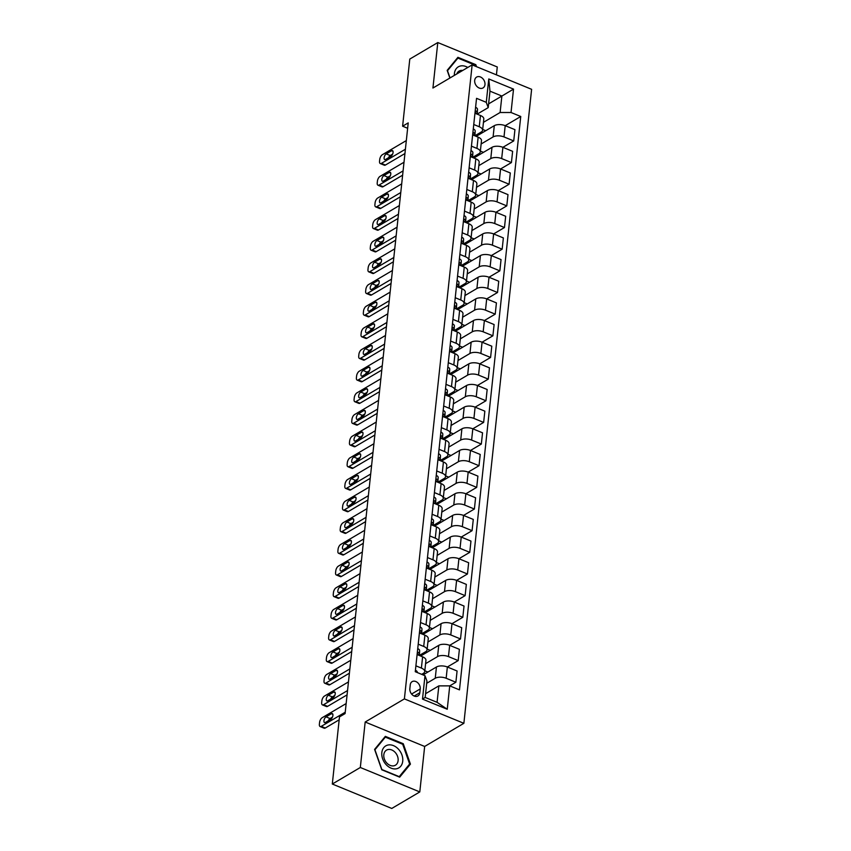 <?xml version="1.0" encoding="UTF-8"?>
<svg xmlns="http://www.w3.org/2000/svg" width="851" height="851" viewBox="0 0 851 851"><rect width="100%" height="100%" fill="white"/><g stroke="black" fill="none" stroke-linecap="round" stroke-linejoin="round"><path stroke-width="1.28" d="M474.688 80.398A6.297 4.723 59.5 0 0 477.305 86.813A6.297 4.723 59.5 0 0 483.028 87.93A6.297 4.723 59.5 0 0 484.974 84.621A6.297 4.723 59.5 0 0 482.357 78.207A6.297 4.723 59.5 0 0 476.634 77.079A6.297 4.723 59.5 0 0 474.688 80.398M496.431 74.856L497.271 66.974L437.797 42.55L409.788 59.07L402.608 126.203L407.64 128.267M463.869 723.318L531.62 89.312L472.145 64.889L404.395 698.894L463.869 723.318L424.66 746.455L365.175 722.02L360.324 767.496L419.798 791.93L424.66 746.455M419.798 791.93L391.779 808.45L332.305 784.026L360.324 767.496M332.305 784.026L339.485 716.893L345.08 713.595L408.214 122.895L402.608 126.203M419.82 692.746L420.224 688.938A6.106 4.574 59.5 0 0 417.692 682.725A6.106 4.574 59.5 0 0 412.139 681.64A6.106 4.574 59.5 0 0 410.256 684.842L409.852 688.65A6.106 4.574 59.5 0 0 412.384 694.873A6.106 4.574 59.5 0 0 417.937 695.958A6.106 4.574 59.5 0 0 419.82 692.746L414.214 696.054M426.691 683.3L435.244 678.258A7.872 3.659 6.1 0 1 446.158 678.258L455.881 682.247L449.732 685.874L447.254 709.255L422.5 699.096L424.989 675.705L426.947 680.991L425.181 697.448L437.074 702.33L438.839 685.874L449.753 685.874L459.476 689.874L520.748 116.491L505.207 125.671L514.929 129.66L513.727 140.926L502.888 147.319L512.621 151.318L511.419 162.573L500.569 168.977M488.623 103.865L501.877 96.046L489.974 91.163L488.219 107.62L486.272 102.333L476.549 98.333L415.267 671.716L424.989 675.705M486.272 102.333L488.772 78.952L513.525 89.11L511.025 112.502L520.748 116.491M437.797 42.55L432.936 88.025L472.145 64.889M365.175 722.02L404.395 698.894M488.219 107.62L477.209 114.108M473.752 124.501L479.251 126.756A7.872 3.659 6.1 0 1 482.591 130.246A7.872 3.659 6.1 0 1 481.198 132.043L474.901 135.766A15.052 7.01 6.1 0 0 474.911 135.66A15.052 7.01 6.1 0 0 474.922 135.511L474.911 135.66M471.433 146.159L476.932 148.414A7.872 3.659 6.1 0 1 480.283 151.893A7.872 3.659 6.1 0 1 478.89 153.701L472.582 157.414M469.124 167.807L474.624 170.072A7.872 3.659 6.1 0 1 477.964 173.551A7.872 3.659 6.1 0 1 476.571 175.349L470.273 179.072M466.805 189.465L472.305 191.72A7.872 3.659 6.1 0 1 475.656 195.198A7.872 3.659 6.1 0 1 474.252 197.006L467.954 200.719M464.497 211.112L469.997 213.378A7.872 3.659 6.1 0 1 473.337 216.856A7.872 3.659 6.1 0 1 471.943 218.654L465.646 222.377M462.178 232.77L467.678 235.025A7.872 3.659 6.1 0 1 471.029 238.503A7.872 3.659 6.1 0 1 469.624 240.312L463.327 244.024M459.87 254.417L465.369 256.683A7.872 3.659 6.1 0 1 468.71 260.161A7.872 3.659 6.1 0 1 467.316 261.97L461.008 265.682M457.551 276.075L463.05 278.33A7.872 3.659 6.1 0 1 466.401 281.809A7.872 3.659 6.1 0 1 464.997 283.617L458.7 287.34M455.232 297.722L460.742 299.988A7.872 3.659 6.1 0 1 464.082 303.467A7.872 3.659 6.1 0 1 462.689 305.275L456.381 308.987M452.923 319.38L458.423 321.635A7.872 3.659 6.1 0 1 461.774 325.125A7.872 3.659 6.1 0 1 460.37 326.922L454.072 330.645A15.052 7.01 6.1 0 0 454.083 330.539A15.052 7.01 6.1 0 0 454.094 330.39L454.083 330.539M450.605 341.028L456.115 343.293A7.872 3.659 6.1 0 1 459.455 346.772A7.872 3.659 6.1 0 1 458.061 348.58L451.753 352.293M448.296 362.686L453.796 364.941A7.872 3.659 6.1 0 1 457.147 368.43A7.872 3.659 6.1 0 1 455.742 370.228L449.445 373.951M445.977 384.344L451.477 386.599A7.872 3.659 6.1 0 1 454.828 390.077A7.872 3.659 6.1 0 1 453.434 391.885L447.126 395.598M443.669 405.991L449.168 408.257A7.872 3.659 6.1 0 1 452.509 411.735A7.872 3.659 6.1 0 1 451.115 413.533L444.818 417.256M441.35 427.649L446.849 429.904A7.872 3.659 6.1 0 1 450.2 433.382A7.872 3.659 6.1 0 1 448.807 435.191L442.499 438.903M439.042 449.296L444.541 451.562A7.872 3.659 6.1 0 1 447.881 455.04A7.872 3.659 6.1 0 1 446.488 456.838L440.19 460.561M436.723 470.954L442.222 473.209A7.872 3.659 6.1 0 1 445.573 476.688A7.872 3.659 6.1 0 1 444.169 478.496L437.871 482.209M434.414 492.601L439.914 494.867A7.872 3.659 6.1 0 1 443.254 498.346A7.872 3.659 6.1 0 1 441.86 500.154L435.563 503.866M432.095 514.259L437.595 516.514A7.872 3.659 6.1 0 1 440.946 519.993A7.872 3.659 6.1 0 1 439.541 521.801L433.244 525.524M429.787 535.907L435.286 538.172A7.872 3.659 6.1 0 1 438.627 541.651A7.872 3.659 6.1 0 1 437.233 543.459L430.925 547.172A15.052 7.01 6.1 0 0 430.946 547.065A15.052 7.01 6.1 0 0 430.957 546.916L430.946 547.065M427.468 557.565L432.968 559.82A7.872 3.659 6.1 0 1 436.318 563.309A7.872 3.659 6.1 0 1 434.914 565.107L428.617 568.83M425.149 579.223L430.659 581.478A7.872 3.659 6.1 0 1 433.999 584.956A7.872 3.659 6.1 0 1 432.606 586.764L426.298 590.477M422.841 600.87L428.34 603.125A7.872 3.659 6.1 0 1 431.691 606.614A7.872 3.659 6.1 0 1 430.287 608.412L423.989 612.135M420.522 622.528L426.032 624.783A7.872 3.659 6.1 0 1 429.372 628.261A7.872 3.659 6.1 0 1 427.979 630.07L421.67 633.782M418.213 644.175L423.713 646.441A7.872 3.659 6.1 0 1 427.064 649.919A7.872 3.659 6.1 0 1 425.66 651.717L419.362 655.44M415.894 665.833L421.394 668.088A7.872 3.659 6.1 0 1 424.745 671.567A7.872 3.659 6.1 0 1 423.351 673.375L421.692 674.354M425.596 693.693L438.839 685.874M423.043 674.907L436.446 667.003A7.872 3.659 6.1 0 1 447.36 666.993L457.083 670.992L455.881 682.247M425.585 663.663L437.552 656.61A7.872 3.659 6.1 0 1 448.466 656.6L458.189 660.599L447.349 666.993L446.158 678.258M420.649 656.025L438.754 645.345A7.872 3.659 6.1 0 1 449.668 645.345L459.391 649.334L458.189 660.599M427.904 642.016L439.871 634.952A7.872 3.659 6.1 0 1 450.785 634.952L460.508 638.941L449.668 645.345L448.466 656.6M422.968 634.378L441.073 623.698A7.872 3.659 6.1 0 1 451.987 623.687L461.71 627.687L460.508 638.941M430.223 620.358L442.18 613.305A7.872 3.659 6.1 0 1 453.094 613.294L462.816 617.294L451.977 623.687L450.785 634.952M425.277 612.72L443.392 602.04A7.872 3.659 6.1 0 1 454.296 602.04L464.029 606.029L462.816 617.294M432.531 598.71L444.499 591.647A7.872 3.659 6.1 0 1 455.413 591.647L465.135 595.636L454.296 602.04L453.094 613.294M427.596 591.073L445.701 580.393A7.872 3.659 6.1 0 1 456.615 580.382L466.337 584.382L465.135 595.636M434.85 577.052L446.818 569.989A7.872 3.659 6.1 0 1 457.721 569.989L467.454 573.989L456.604 580.382L455.413 591.647M429.904 569.415L448.02 558.735A7.872 3.659 6.1 0 1 458.923 558.735L468.656 562.724L467.454 573.989M437.159 555.405L449.126 548.342A7.872 3.659 6.1 0 1 460.04 548.342L469.763 552.331L458.923 558.724L457.721 569.989M432.223 547.767L450.328 537.077A7.872 3.659 6.1 0 1 461.242 537.077L470.965 541.076L469.763 552.331M439.478 533.747L451.445 526.684A7.872 3.659 6.1 0 1 462.348 526.684L472.082 530.684L461.231 537.077L460.04 548.342M434.542 526.109L452.647 515.429A7.872 3.659 6.1 0 1 463.55 515.429L473.284 519.418L472.082 530.684M441.786 512.089L453.753 505.037A7.872 3.659 6.1 0 1 464.667 505.037L474.39 509.026L463.55 515.419L462.348 526.684M436.85 504.462L454.955 493.771A7.872 3.659 6.1 0 1 465.869 493.771L475.592 497.771L474.39 509.026M444.105 490.442L456.072 483.379A7.872 3.659 6.1 0 1 466.976 483.379L476.709 487.368L465.859 493.771L464.667 505.037M439.169 482.804L457.274 472.124A7.872 3.659 6.1 0 1 468.188 472.124L477.911 476.113L476.709 487.368M446.413 468.784L458.381 461.731A7.872 3.659 6.1 0 1 469.295 461.721L479.017 465.72L468.178 472.114M441.478 461.146L459.583 450.466A7.872 3.659 6.1 0 1 470.497 450.466L480.219 454.455L479.017 465.72M448.732 447.137L460.699 440.073A7.872 3.659 6.1 0 1 471.614 440.073L481.336 444.062L470.486 450.466L469.295 461.721M443.796 439.499L461.902 428.819A7.872 3.659 6.1 0 1 472.816 428.808L482.538 432.808L481.336 444.062M451.041 425.479L463.008 418.426A7.872 3.659 6.1 0 1 473.922 418.415L483.645 422.415L472.805 428.808M446.105 417.841L464.21 407.161A7.872 3.659 6.1 0 1 475.124 407.161L484.847 411.15L483.645 422.415M453.36 403.831L465.327 396.768A7.872 3.659 6.1 0 1 476.241 396.768L485.964 400.757L475.124 407.161L473.922 418.415M448.424 396.194L466.529 385.514A7.872 3.659 6.1 0 1 477.443 385.503L487.166 389.503L485.964 400.757M455.668 382.173L467.635 375.121A7.872 3.659 6.1 0 1 478.549 375.11L488.272 379.11L477.432 385.503M450.732 374.536L468.837 363.856A7.872 3.659 6.1 0 1 479.751 363.856L489.474 367.845L488.272 379.11M457.987 360.526L469.954 353.463A7.872 3.659 6.1 0 1 480.868 353.463L490.591 357.452L479.751 363.856L478.549 375.11M453.051 352.888L471.156 342.208A7.872 3.659 6.1 0 1 482.07 342.198L491.793 346.197L490.591 357.452M460.306 338.868L472.262 331.805A7.872 3.659 6.1 0 1 483.177 331.805L492.899 335.805L482.06 342.198M455.359 331.23L473.475 320.55A7.872 3.659 6.1 0 1 484.379 320.55L494.112 324.539L492.899 335.805M462.614 317.221L474.581 310.158A7.872 3.659 6.1 0 1 485.495 310.158L495.218 314.147L484.379 320.54L483.177 331.805M457.678 309.583L475.783 298.892A7.872 3.659 6.1 0 1 486.698 298.892L496.42 302.892L495.218 314.147M464.933 295.563L476.9 288.5A7.872 3.659 6.1 0 1 487.804 288.5L497.527 292.499L486.687 298.892M459.987 287.925L478.102 277.245A7.872 3.659 6.1 0 1 489.006 277.245L498.739 281.234L497.527 292.499M467.242 273.905L479.209 266.852A7.872 3.659 6.1 0 1 490.123 266.852L499.845 270.841L489.006 277.235M462.306 266.278L480.411 255.587A7.872 3.659 6.1 0 1 491.325 255.587L501.048 259.587L499.845 270.841M469.561 252.258L481.528 245.194A7.872 3.659 6.1 0 1 492.431 245.194L502.164 249.183L491.314 255.587M464.625 244.62L482.73 233.94A7.872 3.659 6.1 0 1 493.633 233.929L503.366 237.929L502.164 249.183M471.869 230.6L483.836 223.547A7.872 3.659 6.1 0 1 494.75 223.536L504.473 227.536L493.633 233.929L492.431 245.194M466.933 222.962L485.038 212.282A7.872 3.659 6.1 0 1 495.952 212.282L505.675 216.271L504.473 227.536M474.188 208.952L486.155 201.889A7.872 3.659 6.1 0 1 497.058 201.889L506.792 205.878L495.942 212.282M469.252 201.315L487.357 190.635A7.872 3.659 6.1 0 1 498.271 190.624L507.994 194.624L506.792 205.878M476.496 187.294L488.463 180.242A7.872 3.659 6.1 0 1 499.377 180.231L509.1 184.231L498.26 190.624L497.058 201.889M471.56 179.657L489.665 168.977A7.872 3.659 6.1 0 1 500.579 168.977L510.302 172.966L509.1 184.231M478.815 165.647L490.782 158.584A7.872 3.659 6.1 0 1 501.686 158.584L511.419 162.573M473.879 158.009L491.984 147.329A7.872 3.659 6.1 0 1 502.898 147.319L501.686 158.584M481.123 143.989L493.091 136.937A7.872 3.659 6.1 0 1 504.005 136.926L513.727 140.926M476.188 136.351L494.293 125.671A7.872 3.659 6.1 0 1 505.207 125.671L504.005 136.926M483.442 122.342L500.111 112.502L501.877 96.046L513.525 89.11M417.096 654.568L422.607 656.834A7.872 3.659 6.1 0 1 425.947 660.312L424.745 671.567M427.904 672.035L424.83 670.779M430.223 650.387L427.149 649.122M419.415 632.921L424.915 635.176A7.872 3.659 6.1 0 1 428.266 638.654L427.064 649.919M432.531 628.729L429.457 627.474M421.734 611.263L427.234 613.528A7.872 3.659 6.1 0 1 430.574 617.007L429.372 628.261M434.85 607.082L431.776 605.816M424.043 589.615L429.542 591.87A7.872 3.659 6.1 0 1 432.893 595.349L431.691 606.614M437.159 585.424L434.084 584.169M426.362 567.957L431.861 570.213A7.872 3.659 6.1 0 1 435.201 573.702L433.999 584.956M439.478 563.777L436.403 562.511M428.67 546.299L434.17 548.565A7.872 3.659 6.1 0 1 437.52 552.044L436.318 563.309M441.786 542.119L438.712 540.853M430.989 524.652L436.489 526.907A7.872 3.659 6.1 0 1 439.829 530.396L438.627 541.651M444.105 520.472L441.031 519.206M433.297 502.994L438.797 505.26A7.872 3.659 6.1 0 1 442.148 508.738L440.946 519.993M446.413 498.814L443.339 497.548M435.616 481.347L441.116 483.602A7.872 3.659 6.1 0 1 444.456 487.08L443.254 498.346M448.732 477.156L445.658 475.9M437.925 459.689L443.424 461.955A7.872 3.659 6.1 0 1 446.775 465.433L445.573 476.688M451.041 455.508L447.966 454.243M440.244 438.042L445.743 440.297A7.872 3.659 6.1 0 1 449.094 443.775L447.881 455.04M453.36 433.85L450.285 432.595M442.552 416.384L448.062 418.649A7.872 3.659 6.1 0 1 451.402 422.128L450.2 433.382M455.668 412.203L452.594 410.937M444.871 394.736L450.37 396.991A7.872 3.659 6.1 0 1 453.721 400.47L452.509 411.735M457.987 390.545L454.913 389.29M447.179 373.078L452.689 375.344A7.872 3.659 6.1 0 1 456.03 378.823L454.828 390.077M460.306 368.898L457.232 367.632M449.498 351.431L454.998 353.686A7.872 3.659 6.1 0 1 458.349 357.165L457.147 368.43M462.614 347.24L459.54 345.974M451.817 329.773L457.317 332.028A7.872 3.659 6.1 0 1 460.657 335.517L459.455 346.772M464.933 325.593L461.859 324.327M454.126 308.115L459.625 310.381A7.872 3.659 6.1 0 1 462.976 313.859L461.774 325.125M467.242 303.935L464.167 302.669M456.444 286.468L461.944 288.723A7.872 3.659 6.1 0 1 465.284 292.212L464.082 303.467M469.561 282.287L466.486 281.021M458.753 264.81L464.252 267.076A7.872 3.659 6.1 0 1 467.603 270.554L466.401 281.809M471.869 260.629L468.795 259.364M461.072 243.163L466.571 245.418A7.872 3.659 6.1 0 1 469.912 248.896L468.71 260.161M474.188 238.971L471.114 237.716M463.38 221.505L468.88 223.77A7.872 3.659 6.1 0 1 472.231 227.249L471.029 238.503M476.496 217.324L473.422 216.058M465.699 199.857L471.199 202.112A7.872 3.659 6.1 0 1 474.539 205.591L473.337 216.856M478.815 195.666L475.741 194.411M468.007 178.199L473.507 180.465A7.872 3.659 6.1 0 1 476.858 183.944L475.656 195.198M481.123 174.019L478.049 172.753M470.326 156.552L475.826 158.807A7.872 3.659 6.1 0 1 479.177 162.286L477.964 173.551M483.442 152.361L480.368 151.106M472.635 134.894L478.134 137.149A7.872 3.659 6.1 0 1 481.485 140.638L480.283 151.893M511.025 112.502L500.111 112.502M485.751 130.714L482.677 129.448M474.954 113.247L480.453 115.502A7.872 3.659 6.1 0 1 483.804 118.98L482.591 130.246M425.181 697.448L422.5 699.096M437.074 702.33L447.254 709.255M488.772 78.952L489.974 91.163M410.427 764.113L403.257 743.721L385.343 736.36L374.6 749.401L381.769 769.793L399.683 777.154L410.427 764.113L408.746 765.102M476.528 66.686L475.826 64.676L457.912 57.325L447.169 70.356L449.86 78.037M402.491 744.178L403.257 743.721M475.06 65.133L475.826 64.676M345.229 712.223L321.242 726.371A3.936 1.851 -67.7 0 1 320.125 726.541A3.936 1.851 -67.7 0 1 319.38 724.222L319.561 722.499A3.936 1.851 -67.7 0 1 322.167 717.712L346.155 703.554M320.125 726.541L324.135 728.201A3.936 1.851 112.3 0 0 325.263 728.02L339.166 719.818M415.426 670.248A5.212 2.425 6.1 0 1 417.341 672.364L417.341 672.364M325.444 722.435A3.149 1.479 112.3 0 1 324.55 722.573A3.149 1.479 112.3 0 1 324.103 719.914A3.149 1.479 112.3 0 1 326.039 716.882L331.411 713.712A3.149 1.479 112.3 0 1 332.315 713.574A3.149 1.479 112.3 0 1 332.762 716.234A3.149 1.479 112.3 0 1 330.826 719.255L325.444 722.435M328.422 720.669A3.149 1.479 112.3 0 1 330.06 718.542L332.454 717.127M347.548 690.565L323.561 704.713A3.936 1.851 -67.7 0 1 322.433 704.894A3.936 1.851 -67.7 0 1 321.689 702.575L321.869 700.841A3.936 1.851 -67.7 0 1 324.486 696.054L348.474 681.906M322.433 704.894L326.454 706.543A3.936 1.851 112.3 0 0 327.582 706.362L347.091 694.863M417.735 648.59A5.212 2.425 6.1 0 1 419.649 650.717L419.383 655.185A15.052 7.01 6.1 0 1 419.373 655.334A15.052 7.01 6.1 0 1 419.352 655.483L419.373 655.334M327.763 700.777A3.149 1.479 112.3 0 1 326.858 700.916A3.149 1.479 112.3 0 1 326.412 698.267A3.149 1.479 112.3 0 1 328.348 695.235L333.73 692.065A3.149 1.479 112.3 0 1 334.634 691.916A3.149 1.479 112.3 0 1 335.081 694.576A3.149 1.479 112.3 0 1 333.135 697.607L327.763 700.777M419.213 655.44L419.298 654.004A5.212 2.425 -173.9 0 0 418.224 652.366L417.628 652.323M417.288 652.919L418.224 652.366C417.096 652.44 417.022 653.132 418.001 654.44A5.212 2.425 6.1 0 1 418.862 655.291M330.741 699.022A3.149 1.479 112.3 0 1 332.369 696.884L334.773 695.469M349.857 668.918L325.869 683.066A3.936 1.851 -67.7 0 1 324.752 683.236A3.936 1.851 -67.7 0 1 324.008 680.917L324.188 679.183A3.936 1.851 -67.7 0 1 326.795 674.407L350.782 660.248M324.752 683.236L328.763 684.895A3.936 1.851 112.3 0 0 329.89 684.715L349.399 673.205M420.054 626.942A5.212 2.425 6.1 0 1 421.968 629.059L421.702 633.527A15.052 7.01 6.1 0 1 421.681 633.687A15.052 7.01 6.1 0 1 421.67 633.835L421.681 633.687M330.071 679.119A3.149 1.479 112.3 0 1 329.177 679.268A3.149 1.479 112.3 0 1 328.731 676.609A3.149 1.479 112.3 0 1 330.667 673.577L336.049 670.407A3.149 1.479 112.3 0 1 336.943 670.269A3.149 1.479 112.3 0 1 337.39 672.918A3.149 1.479 112.3 0 1 335.454 675.949L330.071 679.119M421.532 633.782L421.617 632.357A5.212 2.425 -173.9 0 0 420.543 630.708L419.937 630.665M419.596 631.261L420.543 630.708C419.415 630.782 419.341 631.474 420.32 632.782A5.212 2.425 6.1 0 1 421.171 633.644M333.049 677.364A3.149 1.479 112.3 0 1 334.688 675.237L337.081 673.811M352.176 647.26L328.188 661.408A3.936 1.851 -67.7 0 1 327.061 661.589A3.936 1.851 -67.7 0 1 326.316 659.27L326.507 657.536A3.936 1.851 -67.7 0 1 329.114 652.749L353.101 638.601M327.061 661.589L331.082 663.237A3.936 1.851 112.3 0 0 332.209 663.057L351.718 651.547M422.373 605.284A5.212 2.425 6.1 0 1 424.277 607.412L424.011 611.88A15.052 7.01 6.1 0 1 424 612.029A15.052 7.01 6.1 0 1 423.979 612.177L424 612.029M332.39 657.472A3.149 1.479 112.3 0 1 331.486 657.61A3.149 1.479 112.3 0 1 331.039 654.962A3.149 1.479 112.3 0 1 332.986 651.93L338.358 648.76A3.149 1.479 112.3 0 1 339.262 648.611A3.149 1.479 112.3 0 1 339.709 651.27A3.149 1.479 112.3 0 1 337.762 654.302L332.39 657.472M423.841 612.135L423.926 610.699A5.212 2.425 -173.9 0 0 422.851 609.05L422.256 609.018M421.915 609.614L422.851 609.05C421.724 609.135 421.649 609.827 422.639 611.135A5.212 2.425 6.1 0 1 423.49 611.986M335.368 655.717A3.149 1.479 112.3 0 1 336.996 653.579L339.4 652.164M354.484 625.602L330.507 639.761A3.936 1.851 -67.7 0 1 329.38 639.931A3.936 1.851 -67.7 0 1 328.635 637.612L328.816 635.878A3.936 1.851 -67.7 0 1 331.433 631.091L355.41 616.943M329.38 639.931L333.401 641.58A3.936 1.851 112.3 0 0 334.517 641.409L354.027 629.9M424.681 583.637A5.212 2.425 6.1 0 1 426.596 585.754L426.33 590.222A15.052 7.01 6.1 0 1 426.308 590.371A15.052 7.01 6.1 0 1 426.298 590.53L426.308 590.371M334.698 635.814A3.149 1.479 112.3 0 1 333.805 635.963A3.149 1.479 112.3 0 1 333.358 633.304A3.149 1.479 112.3 0 1 335.294 630.272L340.677 627.102A3.149 1.479 112.3 0 1 341.57 626.964A3.149 1.479 112.3 0 1 342.017 629.612A3.149 1.479 112.3 0 1 340.081 632.644L334.698 635.814M426.16 590.477L426.245 589.041A5.212 2.425 -173.9 0 0 425.17 587.403L424.564 587.36M424.224 587.956L425.17 587.403C424.043 587.477 423.968 588.169 424.947 589.477A5.212 2.425 6.1 0 1 425.798 590.328M337.677 634.059A3.149 1.479 112.3 0 1 339.315 631.921L341.708 630.506M388.109 744.997A12.797 9.595 59.5 0 0 382.631 758.805A12.797 9.595 59.5 0 0 396.47 768.783A12.797 9.595 59.5 0 0 401.938 754.975A12.797 9.595 59.5 0 0 388.109 744.997M388.099 749.529A8.755 6.574 59.5 0 0 386.514 750.135A8.755 6.574 59.5 0 0 384.78 760.017A8.755 6.574 59.5 0 0 393.822 765.815A8.755 6.574 59.5 0 0 395.407 765.219A8.755 6.574 59.5 0 0 397.14 755.326A8.755 6.574 59.5 0 0 388.099 749.529M409.639 764.017L399.236 776.655L381.876 769.527L374.929 749.763L385.343 737.126L402.693 744.263L409.639 764.017M384.109 737.849L385.343 737.126M467.784 67.463A12.797 9.595 59.5 0 0 454.402 73.558A12.797 9.595 59.5 0 0 454.349 75.388M462.71 70.452A8.755 6.574 59.5 0 0 459.083 71.09A8.755 6.574 59.5 0 0 456.774 73.963M450.041 77.93L447.498 70.718L457.912 58.091L475.262 65.219L475.656 66.325M456.679 58.815L457.912 58.091M356.803 603.955L332.815 618.103A3.936 1.851 -67.7 0 1 331.688 618.283A3.936 1.851 -67.7 0 1 330.943 615.964L331.135 614.231A3.936 1.851 -67.7 0 1 333.741 609.444L357.728 595.296M331.688 618.283L335.709 619.932A3.936 1.851 112.3 0 0 336.836 619.751L356.346 608.242M427 561.979A5.212 2.425 6.1 0 1 428.904 564.107L428.638 568.574A15.052 7.01 6.1 0 1 428.627 568.723A15.052 7.01 6.1 0 1 428.606 568.872L428.627 568.723M337.017 614.167A3.149 1.479 112.3 0 1 336.113 614.305A3.149 1.479 112.3 0 1 335.666 611.656A3.149 1.479 112.3 0 1 337.613 608.625L342.985 605.444A3.149 1.479 112.3 0 1 343.889 605.306A3.149 1.479 112.3 0 1 344.336 607.965A3.149 1.479 112.3 0 1 342.389 610.997L337.017 614.167M428.468 568.83L428.553 567.394A5.212 2.425 -173.9 0 0 427.479 565.745L426.883 565.702M426.542 566.309L427.479 565.745C426.351 565.819 426.277 566.521 427.266 567.83A5.212 2.425 6.1 0 1 428.117 568.681M339.996 612.412A3.149 1.479 112.3 0 1 341.623 610.273L344.027 608.859M359.111 582.297L335.134 596.455A3.936 1.851 -67.7 0 1 334.007 596.625A3.936 1.851 -67.7 0 1 333.262 594.306L333.443 592.573A3.936 1.851 -67.7 0 1 336.06 587.786L360.037 573.638M334.007 596.625L338.028 598.274A3.936 1.851 112.3 0 0 339.145 598.104L358.654 586.594M429.308 540.332A5.212 2.425 6.1 0 1 431.223 542.449L430.957 546.916M339.326 592.509A3.149 1.479 112.3 0 1 338.432 592.658A3.149 1.479 112.3 0 1 337.985 589.998A3.149 1.479 112.3 0 1 339.921 586.967L345.304 583.797A3.149 1.479 112.3 0 1 346.197 583.658A3.149 1.479 112.3 0 1 346.644 586.307A3.149 1.479 112.3 0 1 344.708 589.339L339.326 592.509M430.787 547.172L430.872 545.736A5.212 2.425 -173.9 0 0 429.798 544.097L429.191 544.055M428.851 544.651L429.798 544.097C428.67 544.172 428.596 544.863 429.574 546.172A5.212 2.425 6.1 0 1 430.425 547.023M342.304 590.754A3.149 1.479 112.3 0 1 343.942 588.615L346.336 587.201M361.43 560.649L337.443 574.797A3.936 1.851 -67.7 0 1 336.315 574.978A3.936 1.851 -67.7 0 1 335.571 572.659L335.762 570.925A3.936 1.851 -67.7 0 1 338.368 566.138L362.356 551.991M336.315 574.978L340.336 576.627A3.936 1.851 112.3 0 0 341.464 576.446L360.973 564.936M431.627 518.674A5.212 2.425 6.1 0 1 433.542 520.791L433.265 525.269A15.052 7.01 6.1 0 1 433.255 525.418A15.052 7.01 6.1 0 1 433.233 525.567M341.645 570.861A3.149 1.479 112.3 0 1 340.74 571A3.149 1.479 112.3 0 1 340.294 568.34A3.149 1.479 112.3 0 1 342.24 565.319L347.612 562.139A3.149 1.479 112.3 0 1 348.516 562A3.149 1.479 112.3 0 1 348.963 564.66A3.149 1.479 112.3 0 1 347.027 567.681L341.645 570.861M433.095 525.524L433.18 524.088A5.212 2.425 -173.9 0 0 432.117 522.44L431.51 522.397M431.17 523.003L432.117 522.44C430.978 522.514 430.904 523.205 431.893 524.524A5.212 2.425 6.1 0 1 432.744 525.375M344.623 569.106A3.149 1.479 112.3 0 1 346.251 566.968L348.655 565.553M363.739 538.991L339.762 553.139A3.936 1.851 -67.7 0 1 338.634 553.32A3.936 1.851 -67.7 0 1 337.89 551.001L338.07 549.267A3.936 1.851 -67.7 0 1 340.687 544.48L364.664 530.333M338.634 553.32L342.655 554.969A3.936 1.851 112.3 0 0 343.772 554.799L363.281 543.289M433.936 497.027A5.212 2.425 6.1 0 1 435.85 499.143L435.584 503.611A15.052 7.01 6.1 0 1 435.574 503.76A15.052 7.01 6.1 0 1 435.552 503.909L435.574 503.76M343.964 549.203A3.149 1.479 112.3 0 1 343.059 549.342A3.149 1.479 112.3 0 1 342.613 546.693A3.149 1.479 112.3 0 1 344.549 543.661L349.931 540.491A3.149 1.479 112.3 0 1 350.825 540.353A3.149 1.479 112.3 0 1 351.272 543.002A3.149 1.479 112.3 0 1 349.335 546.034L343.964 549.203M435.414 503.866L435.499 502.43A5.212 2.425 -173.9 0 0 434.425 500.792L433.819 500.75M433.478 501.345L434.425 500.792C433.297 500.867 433.223 501.558 434.201 502.867A5.212 2.425 6.1 0 1 435.052 503.718M346.931 547.448A3.149 1.479 112.3 0 1 348.57 545.31L350.974 543.895M366.058 517.344L342.07 531.492A3.936 1.851 -67.7 0 1 340.943 531.673A3.936 1.851 -67.7 0 1 340.198 529.354L340.389 527.62A3.936 1.851 -67.7 0 1 342.996 522.833L366.983 508.675M340.943 531.673L344.963 533.322A3.936 1.851 112.3 0 0 346.091 533.141L365.6 521.631M436.255 475.369A5.212 2.425 6.1 0 1 438.169 477.485L437.893 481.964A15.052 7.01 6.1 0 1 437.882 482.113A15.052 7.01 6.1 0 1 437.861 482.262L437.893 481.964M346.272 527.556A3.149 1.479 112.3 0 1 345.368 527.694A3.149 1.479 112.3 0 1 344.921 525.035A3.149 1.479 112.3 0 1 346.868 522.014L352.24 518.833A3.149 1.479 112.3 0 1 353.144 518.695A3.149 1.479 112.3 0 1 353.59 521.355A3.149 1.479 112.3 0 1 351.654 524.376L346.272 527.556M437.722 482.209L437.818 480.783A5.212 2.425 -173.9 0 0 436.744 479.134L436.137 479.092M435.797 479.698L436.744 479.134C435.606 479.209 435.542 479.9 436.52 481.219A5.212 2.425 6.1 0 1 437.371 482.07M349.25 525.79A3.149 1.479 112.3 0 1 350.889 523.663L353.282 522.248M368.377 495.686L344.389 509.834A3.936 1.851 -67.7 0 1 343.261 510.015A3.936 1.851 -67.7 0 1 342.517 507.696L342.698 505.962A3.936 1.851 -67.7 0 1 345.315 501.175L369.302 487.027M343.261 510.015L347.282 511.664A3.936 1.851 112.3 0 0 348.41 511.494L367.909 499.984M438.563 453.721A5.212 2.425 6.1 0 1 440.478 455.838L440.212 460.306A15.052 7.01 6.1 0 1 440.201 460.455A15.052 7.01 6.1 0 1 440.18 460.604L440.201 460.455M348.591 505.898A3.149 1.479 112.3 0 1 347.687 506.037A3.149 1.479 112.3 0 1 347.24 503.388A3.149 1.479 112.3 0 1 349.176 500.356L354.559 497.186A3.149 1.479 112.3 0 1 355.452 497.037A3.149 1.479 112.3 0 1 355.899 499.697A3.149 1.479 112.3 0 1 353.963 502.728L348.591 505.898M440.041 460.561L440.127 459.125A5.212 2.425 -173.9 0 0 439.052 457.487L438.446 457.444M438.105 458.04L439.052 457.487C437.925 457.561 437.85 458.253 438.829 459.561A5.212 2.425 6.1 0 1 439.69 460.412M351.569 504.143A3.149 1.479 112.3 0 1 353.197 502.005L355.601 500.59M370.685 474.039L346.697 488.187A3.936 1.851 -67.7 0 1 345.57 488.357A3.936 1.851 -67.7 0 1 344.825 486.038L345.017 484.315A3.936 1.851 -67.7 0 1 347.623 479.528L371.61 465.369M345.57 488.357L349.591 490.016A3.936 1.851 112.3 0 0 350.718 489.836L370.228 478.326M440.882 432.063A5.212 2.425 6.1 0 1 442.797 434.18L442.52 438.648A15.052 7.01 6.1 0 1 442.509 438.808A15.052 7.01 6.1 0 1 442.488 438.956L442.52 438.648M350.899 484.251A3.149 1.479 112.3 0 1 349.995 484.389A3.149 1.479 112.3 0 1 349.559 481.73A3.149 1.479 112.3 0 1 351.495 478.698L356.867 475.528A3.149 1.479 112.3 0 1 357.771 475.39A3.149 1.479 112.3 0 1 358.218 478.049A3.149 1.479 112.3 0 1 356.282 481.07L350.899 484.251M442.36 438.903L442.446 437.478A5.212 2.425 -173.9 0 0 441.371 435.829L440.765 435.786M440.424 436.382L441.371 435.829C440.244 435.903 440.169 436.595 441.148 437.914A5.212 2.425 6.1 0 1 441.999 438.765M353.878 482.485A3.149 1.479 112.3 0 1 355.516 480.358L357.909 478.943M373.004 452.381L349.016 466.529A3.936 1.851 -67.7 0 1 347.889 466.71A3.936 1.851 -67.7 0 1 347.144 464.391L347.325 462.657A3.936 1.851 -67.7 0 1 349.942 457.87L373.929 443.722M347.889 466.71L351.91 468.358A3.936 1.851 112.3 0 0 353.037 468.178L372.547 456.679M443.19 410.405A5.212 2.425 6.1 0 1 445.105 412.533L444.839 417.001A15.052 7.01 6.1 0 1 444.828 417.15A15.052 7.01 6.1 0 1 444.807 417.298L444.828 417.15M353.218 462.593A3.149 1.479 112.3 0 1 352.314 462.731A3.149 1.479 112.3 0 1 351.867 460.083A3.149 1.479 112.3 0 1 353.803 457.051L359.186 453.881A3.149 1.479 112.3 0 1 360.09 453.732A3.149 1.479 112.3 0 1 360.537 456.391A3.149 1.479 112.3 0 1 358.59 459.423L353.218 462.593M444.669 417.256L444.754 415.82A5.212 2.425 -173.9 0 0 443.679 414.182L443.084 414.139M442.733 414.735L443.679 414.182C442.552 414.256 442.477 414.948 443.456 416.256A5.212 2.425 6.1 0 1 444.318 417.107M356.197 460.838A3.149 1.479 112.3 0 1 357.824 458.7L360.228 457.285M375.312 430.734L351.325 444.882A3.936 1.851 -67.7 0 1 350.208 445.052A3.936 1.851 -67.7 0 1 349.453 442.733L349.644 440.999A3.936 1.851 -67.7 0 1 352.25 436.223L376.238 422.064M350.208 445.052L354.218 446.701A3.936 1.851 112.3 0 0 355.346 446.53L374.855 435.021M445.509 388.758A5.212 2.425 6.1 0 1 447.424 390.875L447.147 395.343A15.052 7.01 6.1 0 1 447.137 395.502A15.052 7.01 6.1 0 1 447.115 395.651L447.147 395.343M355.527 440.935A3.149 1.479 112.3 0 1 354.633 441.084A3.149 1.479 112.3 0 1 354.186 438.425A3.149 1.479 112.3 0 1 356.122 435.393L361.494 432.223A3.149 1.479 112.3 0 1 362.398 432.085A3.149 1.479 112.3 0 1 362.845 434.733A3.149 1.479 112.3 0 1 360.909 437.765L355.527 440.935M446.988 395.598L447.073 394.173A5.212 2.425 -173.9 0 0 445.998 392.524L445.392 392.481M445.052 393.077L445.998 392.524C444.871 392.598 444.796 393.29 445.775 394.598A5.212 2.425 6.1 0 1 446.626 395.46M358.505 439.18A3.149 1.479 112.3 0 1 360.143 437.052L362.537 435.627M377.631 409.076L353.644 423.224A3.936 1.851 -67.7 0 1 352.516 423.404A3.936 1.851 -67.7 0 1 351.771 421.085L351.952 419.352A3.936 1.851 -67.7 0 1 354.569 414.565L378.557 400.417M352.516 423.404L356.537 425.053A3.936 1.851 112.3 0 0 357.665 424.872L377.174 413.363M447.817 367.1A5.212 2.425 6.1 0 1 449.732 369.228L449.466 373.695A15.052 7.01 6.1 0 1 449.456 373.844A15.052 7.01 6.1 0 1 449.434 373.993L449.456 373.844M357.845 419.288A3.149 1.479 112.3 0 1 356.941 419.426A3.149 1.479 112.3 0 1 356.495 416.777A3.149 1.479 112.3 0 1 358.431 413.746L363.813 410.576A3.149 1.479 112.3 0 1 364.717 410.427A3.149 1.479 112.3 0 1 365.164 413.086A3.149 1.479 112.3 0 1 363.217 416.118L357.845 419.288M449.296 373.951L449.381 372.515A5.212 2.425 -173.9 0 0 448.307 370.866L447.711 370.834M447.371 371.43L448.307 370.866C447.179 370.951 447.105 371.642 448.083 372.951A5.212 2.425 6.1 0 1 448.945 373.802M360.824 417.533A3.149 1.479 112.3 0 1 362.452 415.394L364.856 413.98M379.94 387.418L355.952 401.576A3.936 1.851 -67.7 0 1 354.835 401.746A3.936 1.851 -67.7 0 1 354.09 399.427L354.271 397.694A3.936 1.851 -67.7 0 1 356.877 392.907L380.865 378.759M354.835 401.746L358.845 403.395A3.936 1.851 112.3 0 0 359.973 403.225L379.482 391.715M450.136 345.453A5.212 2.425 6.1 0 1 452.051 347.57L451.785 352.037A15.052 7.01 6.1 0 1 451.764 352.186A15.052 7.01 6.1 0 1 451.753 352.346L451.764 352.186M360.154 397.63A3.149 1.479 112.3 0 1 359.26 397.779A3.149 1.479 112.3 0 1 358.814 395.119A3.149 1.479 112.3 0 1 360.75 392.088L366.132 388.918A3.149 1.479 112.3 0 1 367.026 388.779A3.149 1.479 112.3 0 1 367.472 391.428A3.149 1.479 112.3 0 1 365.536 394.46L360.154 397.63M451.615 352.293L451.7 350.857A5.212 2.425 -173.9 0 0 450.626 349.218L450.019 349.176M449.679 349.772L450.626 349.218C449.498 349.293 449.424 349.984 450.402 351.293A5.212 2.425 6.1 0 1 451.253 352.144M363.132 395.875A3.149 1.479 112.3 0 1 364.771 393.736L367.164 392.322M382.259 365.77L358.271 379.918A3.936 1.851 -67.7 0 1 357.143 380.099A3.936 1.851 -67.7 0 1 356.399 377.78L356.59 376.046A3.936 1.851 -67.7 0 1 359.196 371.259L383.184 357.112M357.143 380.099L361.164 381.748A3.936 1.851 112.3 0 0 362.292 381.567L381.801 370.057M452.455 323.795A5.212 2.425 6.1 0 1 454.36 325.912L454.094 330.39M362.473 375.982A3.149 1.479 112.3 0 1 361.569 376.121A3.149 1.479 112.3 0 1 361.122 373.472A3.149 1.479 112.3 0 1 363.058 370.44L368.44 367.26A3.149 1.479 112.3 0 1 369.345 367.121A3.149 1.479 112.3 0 1 369.791 369.781A3.149 1.479 112.3 0 1 367.845 372.812L362.473 375.982M453.923 330.645L454.009 329.209A5.212 2.425 -173.9 0 0 452.934 327.561L452.338 327.518M451.998 328.124L452.934 327.561C451.807 327.635 451.732 328.337 452.711 329.645A5.212 2.425 6.1 0 1 453.572 330.496M365.451 374.227A3.149 1.479 112.3 0 1 367.079 372.089L369.483 370.674M384.567 344.112L360.579 358.271A3.936 1.851 -67.7 0 1 359.462 358.441A3.936 1.851 -67.7 0 1 358.718 356.122L358.899 354.388A3.936 1.851 -67.7 0 1 361.515 349.601L385.492 335.454M359.462 358.441L363.473 360.09A3.936 1.851 112.3 0 0 364.6 359.92L384.109 348.41M454.764 302.148A5.212 2.425 6.1 0 1 456.679 304.264L456.413 308.732A15.052 7.01 6.1 0 1 456.391 308.881A15.052 7.01 6.1 0 1 456.381 309.03L456.391 308.881M364.781 354.324A3.149 1.479 112.3 0 1 363.888 354.473A3.149 1.479 112.3 0 1 363.441 351.814A3.149 1.479 112.3 0 1 365.377 348.782L370.759 345.612A3.149 1.479 112.3 0 1 371.653 345.474A3.149 1.479 112.3 0 1 372.1 348.123A3.149 1.479 112.3 0 1 370.164 351.155L364.781 354.324M456.242 308.987L456.327 307.551A5.212 2.425 -173.9 0 0 455.253 305.913L454.647 305.871M454.306 306.466L455.253 305.913C454.126 305.988 454.051 306.679 455.03 307.988A5.212 2.425 6.1 0 1 455.881 308.839M367.76 352.569A3.149 1.479 112.3 0 1 369.398 350.431L371.791 349.016M386.886 322.465L362.898 336.613A3.936 1.851 -67.7 0 1 361.771 336.794A3.936 1.851 -67.7 0 1 361.026 334.475L361.218 332.741A3.936 1.851 -67.7 0 1 363.824 327.954L387.811 313.806M361.771 336.794L365.792 338.443A3.936 1.851 112.3 0 0 366.919 338.262L386.428 326.752M457.083 280.49A5.212 2.425 6.1 0 1 458.987 282.606L458.721 287.085A15.052 7.01 6.1 0 1 458.71 287.234A15.052 7.01 6.1 0 1 458.689 287.383L458.71 287.234M367.1 332.677A3.149 1.479 112.3 0 1 366.196 332.815A3.149 1.479 112.3 0 1 365.749 330.156A3.149 1.479 112.3 0 1 367.696 327.135L373.068 323.954A3.149 1.479 112.3 0 1 373.972 323.816A3.149 1.479 112.3 0 1 374.419 326.476A3.149 1.479 112.3 0 1 372.472 329.497L367.1 332.677M458.551 287.34L458.636 285.904A5.212 2.425 -173.9 0 0 457.561 284.255L456.966 284.213M456.625 284.819L457.561 284.255C456.434 284.33 456.359 285.021 457.349 286.34A5.212 2.425 6.1 0 1 458.2 287.191M370.079 330.922A3.149 1.479 112.3 0 1 371.706 328.784L374.11 327.369M389.194 300.807L365.217 314.955A3.936 1.851 -67.7 0 1 364.09 315.136A3.936 1.851 -67.7 0 1 363.345 312.817L363.526 311.083A3.936 1.851 -67.7 0 1 366.143 306.296L390.12 292.148M364.09 315.136L368.111 316.785A3.936 1.851 112.3 0 0 369.228 316.615L388.737 305.105M459.391 258.842A5.212 2.425 6.1 0 1 461.306 260.959L461.04 265.427A15.052 7.01 6.1 0 1 461.029 265.576A15.052 7.01 6.1 0 1 461.008 265.725L461.029 265.576M369.408 311.019A3.149 1.479 112.3 0 1 368.515 311.158A3.149 1.479 112.3 0 1 368.068 308.509A3.149 1.479 112.3 0 1 370.004 305.477L375.387 302.307A3.149 1.479 112.3 0 1 376.28 302.169A3.149 1.479 112.3 0 1 376.727 304.818A3.149 1.479 112.3 0 1 374.791 307.849L369.408 311.019M460.87 265.682L460.955 264.246A5.212 2.425 -173.9 0 0 459.88 262.608L459.274 262.565M458.934 263.161L459.88 262.608C458.753 262.682 458.678 263.374 459.657 264.682A5.212 2.425 6.1 0 1 460.508 265.533M372.387 309.264A3.149 1.479 112.3 0 1 374.025 307.126L376.419 305.711M391.513 279.16L367.526 293.308A3.936 1.851 -67.7 0 1 366.398 293.489A3.936 1.851 -67.7 0 1 365.653 291.159L365.845 289.436A3.936 1.851 -67.7 0 1 368.451 284.649L392.439 270.49M366.398 293.489L370.419 295.137A3.936 1.851 112.3 0 0 371.547 294.957L391.056 283.447M461.71 237.184A5.212 2.425 6.1 0 1 463.625 239.301L463.348 243.78A15.052 7.01 6.1 0 1 463.338 243.929A15.052 7.01 6.1 0 1 463.316 244.077L463.338 243.929M371.727 289.372A3.149 1.479 112.3 0 1 370.823 289.51A3.149 1.479 112.3 0 1 370.376 286.851A3.149 1.479 112.3 0 1 372.323 283.83L377.695 280.649A3.149 1.479 112.3 0 1 378.599 280.511A3.149 1.479 112.3 0 1 379.046 283.17A3.149 1.479 112.3 0 1 377.11 286.191L371.727 289.372M463.178 244.024L463.263 242.599A5.212 2.425 -173.9 0 0 462.199 240.95L461.593 240.907M461.253 241.514L462.199 240.95C461.061 241.024 460.987 241.716 461.976 243.035A5.212 2.425 6.1 0 1 462.827 243.886M374.706 287.606A3.149 1.479 112.3 0 1 376.333 285.479L378.738 284.064M393.822 257.502L369.845 271.65A3.936 1.851 -67.7 0 1 368.717 271.831A3.936 1.851 -67.7 0 1 367.972 269.512L368.153 267.778A3.936 1.851 -67.7 0 1 370.77 262.991L394.747 248.843M368.717 271.831L372.738 273.479A3.936 1.851 112.3 0 0 373.855 273.309L393.364 261.8M464.018 215.537A5.212 2.425 6.1 0 1 465.933 217.654L465.667 222.122A15.052 7.01 6.1 0 1 465.657 222.271A15.052 7.01 6.1 0 1 465.635 222.419L465.657 222.271M374.036 267.714A3.149 1.479 112.3 0 1 373.142 267.852A3.149 1.479 112.3 0 1 372.695 265.204A3.149 1.479 112.3 0 1 374.631 262.172L380.014 259.002A3.149 1.479 112.3 0 1 380.908 258.853A3.149 1.479 112.3 0 1 381.354 261.512A3.149 1.479 112.3 0 1 379.418 264.544L374.036 267.714M465.497 222.377L465.582 220.941A5.212 2.425 -173.9 0 0 464.508 219.303L463.901 219.26M463.561 219.856L464.508 219.303C463.38 219.377 463.306 220.069 464.284 221.377A5.212 2.425 6.1 0 1 465.135 222.228M377.014 265.959A3.149 1.479 112.3 0 1 378.652 263.821L381.057 262.406M396.14 235.855L372.153 250.003A3.936 1.851 -67.7 0 1 371.025 250.173A3.936 1.851 -67.7 0 1 370.281 247.854L370.472 246.13A3.936 1.851 -67.7 0 1 373.078 241.344L397.066 227.185M371.025 250.173L375.046 251.832A3.936 1.851 112.3 0 0 376.174 251.651L395.683 240.142M466.337 193.879A5.212 2.425 6.1 0 1 468.252 195.996L467.976 200.464A15.052 7.01 6.1 0 1 467.965 200.623A15.052 7.01 6.1 0 1 467.944 200.772L467.965 200.623M376.355 246.067A3.149 1.479 112.3 0 1 375.451 246.205A3.149 1.479 112.3 0 1 375.004 243.546A3.149 1.479 112.3 0 1 376.95 240.514L382.322 237.344A3.149 1.479 112.3 0 1 383.227 237.206A3.149 1.479 112.3 0 1 383.673 239.865A3.149 1.479 112.3 0 1 381.737 242.886L376.355 246.067M467.805 200.719L467.901 199.294A5.212 2.425 -173.9 0 0 466.827 197.645L466.22 197.602M465.88 198.198L466.827 197.645C465.688 197.719 465.625 198.411 466.603 199.719A5.212 2.425 6.1 0 1 467.454 200.581M379.333 244.301A3.149 1.479 112.3 0 1 380.961 242.173L383.365 240.759M398.459 214.197L374.472 228.345A3.936 1.851 -67.7 0 1 373.344 228.525A3.936 1.851 -67.7 0 1 372.6 226.206L372.781 224.473A3.936 1.851 -67.7 0 1 375.397 219.686L399.385 205.538M373.344 228.525L377.365 230.174A3.936 1.851 112.3 0 0 378.482 229.993L397.991 218.494M468.646 172.221A5.212 2.425 6.1 0 1 470.56 174.349L470.295 178.816A15.052 7.01 6.1 0 1 470.284 178.965A15.052 7.01 6.1 0 1 470.263 179.114L470.284 178.965M378.674 224.409A3.149 1.479 112.3 0 1 377.77 224.547A3.149 1.479 112.3 0 1 377.323 221.898A3.149 1.479 112.3 0 1 379.259 218.867L384.641 215.697A3.149 1.479 112.3 0 1 385.535 215.548A3.149 1.479 112.3 0 1 385.982 218.207A3.149 1.479 112.3 0 1 384.046 221.239L378.674 224.409M470.124 179.072L470.209 177.636A5.212 2.425 -173.9 0 0 469.135 175.997L468.529 175.955M468.188 176.551L469.135 175.997C468.007 176.072 467.933 176.763 468.912 178.072A5.212 2.425 6.1 0 1 469.773 178.923M381.652 222.654A3.149 1.479 112.3 0 1 383.28 220.515L385.684 219.101M400.768 192.539L376.78 206.697A3.936 1.851 -67.7 0 1 375.653 206.867A3.936 1.851 -67.7 0 1 374.908 204.548L375.1 202.815A3.936 1.851 -67.7 0 1 377.706 198.028L401.693 183.88M375.653 206.867L379.674 208.516A3.936 1.851 112.3 0 0 380.801 208.346L400.31 196.836M470.965 150.574A5.212 2.425 6.1 0 1 472.879 152.691L472.603 157.158A15.052 7.01 6.1 0 1 472.592 157.318A15.052 7.01 6.1 0 1 472.571 157.467L472.592 157.318M380.982 202.751A3.149 1.479 112.3 0 1 380.078 202.9A3.149 1.479 112.3 0 1 379.631 200.24A3.149 1.479 112.3 0 1 381.578 197.209L386.95 194.039A3.149 1.479 112.3 0 1 387.854 193.9A3.149 1.479 112.3 0 1 388.301 196.549A3.149 1.479 112.3 0 1 386.365 199.581L380.982 202.751M472.443 157.414L472.528 155.988A5.212 2.425 -173.9 0 0 471.454 154.339L470.848 154.297M470.507 154.893L471.454 154.339C470.326 154.414 470.252 155.105 471.231 156.414A5.212 2.425 6.1 0 1 472.082 157.275M383.961 200.996A3.149 1.479 112.3 0 1 385.599 198.868L387.992 197.443M403.087 170.891L379.099 185.039A3.936 1.851 -67.7 0 1 377.972 185.22A3.936 1.851 -67.7 0 1 377.227 182.901L377.408 181.167A3.936 1.851 -67.7 0 1 380.025 176.38L404.012 162.233M377.972 185.22L381.993 186.869A3.936 1.851 112.3 0 0 383.12 186.688L402.619 175.178M473.273 128.916A5.212 2.425 6.1 0 1 475.188 131.043L474.922 135.511M383.301 181.103A3.149 1.479 112.3 0 1 382.397 181.242A3.149 1.479 112.3 0 1 381.95 178.593A3.149 1.479 112.3 0 1 383.886 175.561L389.269 172.391A3.149 1.479 112.3 0 1 390.173 172.242A3.149 1.479 112.3 0 1 390.62 174.902A3.149 1.479 112.3 0 1 388.673 177.933L383.301 181.103M474.752 135.766L474.837 134.33A5.212 2.425 -173.9 0 0 473.762 132.682L473.167 132.65M472.816 133.245L473.762 132.682C472.635 132.756 472.56 133.458 473.539 134.766A5.212 2.425 6.1 0 1 474.401 135.617M386.28 179.348A3.149 1.479 112.3 0 1 387.907 177.21L390.311 175.795M405.395 149.233L381.408 163.392A3.936 1.851 -67.7 0 1 380.291 163.562A3.936 1.851 -67.7 0 1 379.535 161.243L379.727 159.509A3.936 1.851 -67.7 0 1 382.333 154.722L406.321 140.575M380.291 163.562L384.301 165.211A3.936 1.851 112.3 0 0 385.429 165.041L404.938 153.531M475.592 107.269A5.212 2.425 6.1 0 1 477.507 109.385L477.23 113.853A15.052 7.01 6.1 0 1 477.22 114.002A15.052 7.01 6.1 0 1 477.198 114.162L477.23 113.853M385.609 159.445A3.149 1.479 112.3 0 1 384.716 159.594A3.149 1.479 112.3 0 1 384.269 156.935A3.149 1.479 112.3 0 1 386.205 153.903L391.577 150.733A3.149 1.479 112.3 0 1 392.481 150.595A3.149 1.479 112.3 0 1 392.928 153.244A3.149 1.479 112.3 0 1 390.992 156.276L385.609 159.445M477.071 114.108L477.156 112.672A5.212 2.425 -173.9 0 0 476.081 111.034L475.475 110.992M475.135 111.587L476.081 111.034C474.954 111.109 474.879 111.8 475.858 113.109A5.212 2.425 6.1 0 1 476.709 113.96M388.588 157.69A3.149 1.479 112.3 0 1 390.226 155.552L392.619 154.137M436.446 667.003L435.244 678.258M438.754 645.345L437.552 656.61M441.073 623.698L439.871 634.952M443.392 602.04L442.18 613.305M445.701 580.393L444.499 591.647M448.02 558.735L446.818 569.989M450.328 537.077L449.126 548.342M452.647 515.429L451.445 526.684M454.955 493.771L453.753 505.037M457.274 472.124L456.072 483.379M459.583 450.466L458.381 461.731M461.902 428.819L460.699 440.073M464.21 407.161L463.008 418.426M466.529 385.514L465.327 396.768M468.837 363.856L467.635 375.121M471.156 342.208L469.954 353.463M473.475 320.55L472.262 331.805M475.783 298.892L474.581 310.158M478.102 277.245L476.9 288.5M480.411 255.587L479.209 266.852M482.73 233.94L481.528 245.194M485.038 212.282L483.836 223.547M487.357 190.635L486.155 201.889M489.665 168.977L488.463 180.242M491.984 147.329L490.782 158.584M494.293 125.671L493.091 136.937M422.607 656.834L421.394 668.088M424.915 635.176L423.713 646.441M427.234 613.528L426.032 624.783M429.542 591.87L428.34 603.125M431.861 570.213L430.659 581.478M434.17 548.565L432.968 559.82M436.489 526.907L435.286 538.172M438.797 505.26L437.595 516.514M441.116 483.602L439.914 494.867M443.424 461.955L442.222 473.209M468.188 472.124L466.976 483.379M445.743 440.297L444.541 451.562M448.062 418.649L446.849 429.904M472.816 428.808L471.614 440.073M450.37 396.991L449.168 408.257M452.689 375.344L451.477 386.599M477.443 385.503L476.241 396.768M454.998 353.686L453.796 364.941M457.317 332.028L456.115 343.293M482.07 342.198L480.868 353.463M459.625 310.381L458.423 321.635M461.944 288.723L460.742 299.988M486.698 298.892L485.495 310.158M464.252 267.076L463.05 278.33M489.006 277.245L487.804 288.5M466.571 245.418L465.369 256.683M491.325 255.587L490.123 266.852M468.88 223.77L467.678 235.025M471.199 202.112L469.997 213.378M495.952 212.282L494.75 223.536M473.507 180.465L472.305 191.72M475.826 158.807L474.624 170.072M500.579 168.977L499.377 180.231M478.134 137.149L476.932 148.414M480.453 115.502L479.251 126.756M411.586 694.033L420.224 688.938M325.263 728.02L321.242 726.371M326.039 716.882L330.06 718.542M331.411 713.712L332.858 714.308M327.582 706.362L323.561 704.713M419.649 650.717L419.298 654.004M328.348 695.235L332.369 696.884M333.73 692.065L335.166 692.65M329.89 684.715L325.869 683.066M421.968 629.059L421.617 632.357M330.667 673.577L334.688 675.237M336.049 670.407L337.485 671.003M332.209 663.057L328.188 661.408M424.277 607.412L423.926 610.699M332.986 651.93L336.996 653.579M338.358 648.76L339.804 649.345M334.517 641.409L330.507 639.761M426.596 585.754L426.245 589.041M335.294 630.272L339.315 631.921M340.677 627.102L342.113 627.698M336.836 619.751L332.815 618.103M428.904 564.107L428.553 567.394M337.613 608.625L341.623 610.273M342.985 605.444L344.432 606.04M339.145 598.104L335.134 596.455M431.223 542.449L430.872 545.736M339.921 586.967L343.942 588.615M345.304 583.797L346.74 584.392M341.464 576.446L337.443 574.797M433.542 520.791L433.18 524.088M342.24 565.319L346.251 566.968M347.612 562.139L349.059 562.734M343.772 554.799L339.762 553.139M435.85 499.143L435.499 502.43M344.549 543.661L348.57 545.31M349.931 540.491L351.367 541.076M346.091 533.141L342.07 531.492M438.169 477.485L437.818 480.783M346.868 522.014L350.889 523.663M352.24 518.833L353.686 519.429M348.41 511.494L344.389 509.834M440.478 455.838L440.127 459.125M349.176 500.356L353.197 502.005M354.559 497.186L355.995 497.771M350.718 489.836L346.697 488.187M442.797 434.18L442.446 437.478M351.495 478.698L355.516 480.358M356.867 475.528L358.314 476.124M353.037 468.178L349.016 466.529M445.105 412.533L444.754 415.82M353.803 457.051L357.824 458.7M359.186 453.881L360.622 454.466M355.346 446.53L351.325 444.882M447.424 390.875L447.073 394.173M356.122 435.393L360.143 437.052M361.494 432.223L362.941 432.819M357.665 424.872L353.644 423.224M449.732 369.228L449.381 372.515M358.431 413.746L362.452 415.394M363.813 410.576L365.249 411.161M359.973 403.225L355.952 401.576M452.051 347.57L451.7 350.857M360.75 392.088L364.771 393.736M366.132 388.918L367.568 389.513M362.292 381.567L358.271 379.918M454.36 325.912L454.009 329.209M363.058 370.44L367.079 372.089M368.44 367.26L369.887 367.855M364.6 359.92L360.579 358.271M456.679 304.264L456.327 307.551M365.377 348.782L369.398 350.431M370.759 345.612L372.195 346.208M366.919 338.262L362.898 336.613M458.987 282.606L458.636 285.904M367.696 327.135L371.706 328.784M373.068 323.954L374.514 324.55M369.228 316.615L365.217 314.955M461.306 260.959L460.955 264.246M370.004 305.477L374.025 307.126M375.387 302.307L376.823 302.892M371.547 294.957L367.526 293.308M463.625 239.301L463.263 242.599M372.323 283.83L376.333 285.479M377.695 280.649L379.142 281.245M373.855 273.309L369.845 271.65M465.933 217.654L465.582 220.941M374.631 262.172L378.652 263.821M380.014 259.002L381.45 259.587M376.174 251.651L372.153 250.003M468.252 195.996L467.901 199.294M376.95 240.514L380.961 242.173M382.322 237.344L383.769 237.94M378.482 229.993L374.472 228.345M470.56 174.349L470.209 177.636M379.259 218.867L383.28 220.515M384.641 215.697L386.077 216.282M380.801 208.346L376.78 206.697M472.879 152.691L472.528 155.988M381.578 197.209L385.599 198.868M386.95 194.039L388.396 194.634M383.12 186.688L379.099 185.039M475.188 131.043L474.837 134.33M383.886 175.561L387.907 177.21M389.269 172.391L390.705 172.976M385.429 165.041L381.408 163.392M477.507 109.385L477.156 112.672M386.205 153.903L390.226 155.552M391.577 150.733L393.024 151.329"/></g></svg>

